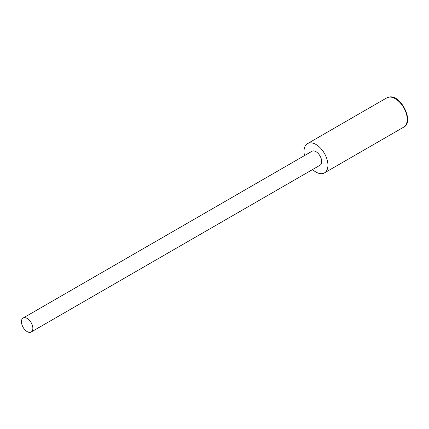 <?xml version="1.0" encoding="UTF-8"?>
<svg xmlns="http://www.w3.org/2000/svg" width="429" height="429" viewBox="0 0 429 429"><rect width="100%" height="100%" fill="white"/><g stroke="black" fill="none" stroke-linecap="round" stroke-linejoin="round"><path stroke-width="0.64" d="M312.575 169.546A16.908 9.765 -120 0 0 324.431 172.914A16.908 9.765 -120 0 0 327.933 165.17A16.908 9.765 -120 0 0 321.852 149.635A16.908 9.765 -120 0 0 309.792 142.884A16.908 9.765 -120 0 0 307.518 143.624A16.908 9.765 -120 0 0 304.51 155.577M31.183 332.003L320.007 165.256A8.065 4.655 -120 0 0 320.007 155.942A8.065 4.655 -120 0 0 311.942 151.287L23.118 318.034A8.065 4.655 60 0 1 31.183 322.688A8.065 4.655 60 0 1 31.183 332.003A8.065 4.655 60 0 1 24.979 329.853A8.065 4.655 60 0 1 21.45 321.75A8.065 4.655 60 0 1 23.118 318.034M307.518 143.624L386.808 97.85A16.908 9.765 60 0 1 389.076 97.104A16.908 9.765 60 0 1 404.676 109.416A16.908 9.765 60 0 1 403.716 127.14L324.431 172.914M386.808 97.85L389.398 96.997C401.153 94.573 414.457 122.292 403.716 127.14"/></g></svg>
